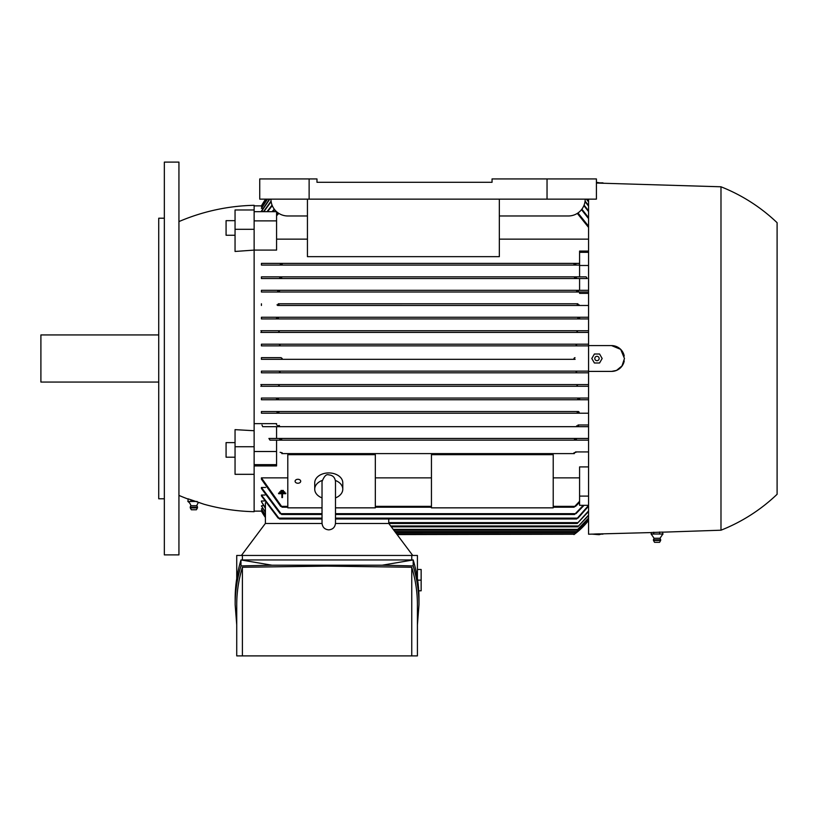 <?xml version="1.0" encoding="UTF-8"?>
<svg xmlns="http://www.w3.org/2000/svg" width="818" height="818" viewBox="0 0 818 818"><rect width="100%" height="100%" fill="white"/><g stroke="black" fill="none" stroke-linecap="round" stroke-linejoin="round"><path stroke-width="1.23" d="M281.055 359.337L261.423 359.337L261.423 357.66L281.055 357.66L282.19 358.499L281.055 359.337L575.105 359.337L573.97 358.499L575.023 357.66M574.962 357.66L574.318 357.895M574.522 439.297L574.993 440.145L574.522 439.297M281.637 439.297L281.157 440.145L281.586 439.235M282.159 452.763L281.811 453.612L574.348 453.612L573.97 452.804L576.046 452.313M279.214 425.442L278.958 426.679L279.511 425.83L278.958 426.679L577.201 426.679L276.576 426.679L276.576 438.458L588.561 438.458M576.649 425.83L577.201 426.679L576.649 425.83L577.201 426.679L588.561 426.679M577.252 412.364L577.897 413.213L577.252 412.364L577.897 413.213L261.423 413.213L261.423 411.526L578.346 411.536M261.423 413.213L278.253 413.213L278.907 412.364L278.253 413.213L588.561 413.213M577.764 398.898L578.5 399.746L577.764 398.898L578.5 399.746L261.423 399.746L261.423 398.059L588.561 398.059L261.423 398.059M278.386 398.898L277.66 399.746L588.561 399.746M576.935 385.431L578.091 384.593L588.561 384.593L261.423 384.593L261.423 386.27L588.561 386.27L577.784 386.27L576.935 385.431M577.784 386.27L278.376 386.27L279.224 385.431L278.376 386.27L279.224 385.431L278.059 384.593L578.091 384.593M279.214 372.803L280.053 371.965L279.091 372.803L261.423 372.803L588.561 372.803L577.068 372.803L576.097 371.965L577.109 371.127M577.017 371.137L576.465 371.372M278.989 371.127L588.561 371.127L261.423 371.127L278.928 371.127L280.053 371.965M577.109 345.871L576.097 345.032L577.058 344.194L588.561 344.194L261.423 344.194L577.068 344.194M280.053 345.032L279.091 344.194L280.053 345.032L278.989 345.871M279.142 345.861L279.684 345.625M578.091 332.405L278.059 332.405L279.224 331.566L278.376 330.728L577.784 330.728L576.935 331.566L577.784 330.728L588.561 330.728L261.423 330.728L261.423 332.405L588.561 332.405L578.091 332.405L576.935 331.566M277.404 318.918L278.345 318.233M578.5 317.251L577.764 318.1L578.5 317.251L588.561 317.251L261.423 317.251L578.5 317.251M278.386 318.1L277.66 317.251L278.386 318.1M277.639 305.472L588.561 305.472L277.823 305.462M278.907 304.633L278.253 303.785L278.907 304.633L278.253 303.785L577.897 303.785L577.252 304.633M576.649 291.167L577.201 290.318L576.946 291.556M579.584 290.318L579.584 278.539L587.252 278.539L261.423 278.539L261.423 276.852L281.157 276.852L281.637 277.701L281.157 276.852L574.993 276.852L574.563 277.762M576.046 264.684L574.001 264.234L573.97 263.478L579.584 263.386L261.423 263.386L574.348 263.386M621.874 366.27L624.471 358.499L622.283 365.687L616.527 370.411L611.598 371.403L588.561 371.403L588.561 534.215L651.24 532.569M588.561 371.403L588.561 345.595L611.567 345.595A12.904 12.904 0 0 1 624.236 356.024L621.874 350.728M588.561 199.142L588.561 345.595M261.719 511.127L254.132 511.127M265.41 516.986L261.423 510.606L262.312 510.452M265.41 515.33L261.423 508.878L262.926 508.581M265.41 512.487L261.423 505.913L263.56 505.452M265.41 508.377L261.423 501.618L261.423 500.984L264.214 500.984M278.171 518.142L261.423 495.882L261.423 495.054L264.889 495.054M280.155 513.653L261.423 488.499L261.423 487.456L265.584 487.456M280.615 506.352L261.423 479.184L261.423 477.865L287.793 477.865M375.329 477.865L431.444 477.865M553.213 477.865L579.584 477.865M588.561 505.319L579.584 505.319L579.584 466.914L588.561 466.914M574.348 453.612L281.811 453.612M178.938 221.586A202.005 202.005 0 0 1 254.132 205.308L254.132 209.981L235.052 209.981L235.052 229.296L254.132 229.296L254.132 220.88L276.576 220.88L276.576 250.083L254.132 250.083L254.132 446.73L235.052 446.73L235.052 474.317L254.132 474.317L254.132 464.655L276.576 464.655L276.576 465.923L254.132 465.923M254.132 205.87L261.719 205.87M263.56 211.545L261.423 211.085L269.419 199.142M262.926 208.416L261.423 208.12L267.241 199.142M262.312 206.545L261.423 206.392L266.024 199.142M261.423 359.337L575.105 359.337M588.561 520.442A72.945 72.945 0 0 1 573.97 534.583L588.561 520.442M613.377 345.717L611.598 345.595M662.866 532.17L720.985 530.207A173.385 173.385 0 0 0 777.1 494.287L777.1 222.701A173.385 173.385 0 0 0 720.985 186.79L596.414 183.048M662.447 534.43L662.866 532.099L651.24 532.518L651.24 534.134L654.083 538.264L660.034 538.264L660.709 539.798L653.408 539.798L654.083 538.264M653.919 534.011L651.087 534.011M659.942 534.011L653.388 534.011M663.081 534.011L659.359 534.011M653.48 540.473L654.533 542.324L659.584 542.324L660.637 540.473L653.48 540.473L653.408 539.798M659.564 534.134L659.564 531.997M653.756 534.134L653.756 532.221M720.985 186.79L720.985 530.207M397.108 534.583L574.471 534.215M396.485 533.735L575.044 533.786M412.722 555.453L388.795 523.469L335.482 523.469M236.729 578.52L236.729 555.453L417.415 555.453L417.415 578.52M411.751 559.941L411.751 555.453M235.155 604.717L235.155 598.745C235.165 585.77 237.108 572.835 240.973 559.941L413.182 559.941C417.047 572.835 418.98 585.77 418.99 598.745L418.99 604.717C418.98 591.741 417.047 578.807 413.182 565.913L382.129 565.218L272.026 565.218L240.973 565.913C237.108 578.807 235.165 591.741 235.155 604.717L236.729 624.942M417.415 624.942L418.99 604.717M242.394 567.263C238.631 579.706 236.739 592.191 236.729 604.717L236.729 655.893L411.751 655.893L411.751 567.263L327.077 566.117L242.394 567.263L242.394 655.893M411.751 655.893L417.415 655.893L417.415 604.717C417.405 592.191 415.524 579.706 411.751 567.263M382.129 565.218L413.182 559.941L413.182 565.913M240.973 565.913L240.973 559.941L272.026 565.218M418.744 590.8L421.147 590.8L421.147 569.481L417.415 569.481M421.147 580.146L417.661 580.146M242.394 555.453L242.394 559.941M322.036 523.469L265.349 523.469L241.422 555.453M588.561 519.951L576.097 532.446L588.561 519.819M395.513 532.446L576.097 532.446M588.561 518.336L576.935 530.207L588.561 518.05M393.836 530.207L576.935 530.207M588.561 515.544L577.764 526.833L588.561 515.105M391.321 526.833L577.764 526.833M588.561 511.516L577.252 523.469L588.561 510.923M388.795 523.469L577.252 523.469M265.666 199.142A72.945 72.945 0 0 0 261.423 205.87L265.676 199.142M281.055 357.66L261.423 357.66M599.574 183.15L596.414 182.629M602.989 182.864L598.745 182.864M596.414 182.302L602.16 183.242M611.567 345.595L620.688 349.368L624.471 358.499M624.236 360.973A12.904 12.904 0 0 1 611.567 371.403M594.389 362.988L591.792 358.499L594.389 354.01L599.574 354.01L602.16 358.499L599.574 362.988L594.389 362.988M594.798 358.499A2.178 2.178 0 0 0 596.976 360.677A2.178 2.178 0 0 0 599.154 358.499A2.178 2.178 0 0 0 596.976 356.321A2.178 2.178 0 0 0 594.798 358.499M591.792 534.113L599.154 534.696L602.16 533.755M598.745 534.134L602.989 534.134M594.389 534.021L599.574 533.847M590.974 534.134L595.207 534.134M335.492 518.98L576.649 518.98L588.561 505.401M578.592 517.365L576.567 518.919M588.561 506.168L577.989 518.142M261.423 495.054L279.511 518.98L322.026 518.98M279.592 518.919L277.568 517.365M335.492 514.491L574.522 514.491L583.295 505.319M576.578 512.906L574.389 514.399M584.072 505.319L576.005 513.653M261.423 487.456L281.637 514.491L322.026 514.491M281.76 514.399L279.582 512.906M579.584 496.107L588.561 496.107M575.545 451.925L588.561 451.925M280.104 452.313L282.19 452.804M577.201 412.63L579.185 412.108M261.423 411.526L578.52 411.526M276.975 412.108L278.958 412.63M577.743 399.092L579.686 398.703M276.474 398.703L278.417 399.092M279.091 372.803L577.068 372.803M261.423 345.871L588.561 345.871L261.423 345.871L261.423 344.194M579.686 318.294L577.743 317.895M261.423 318.938L588.561 318.938L261.423 318.938L261.423 317.251M278.417 317.895L276.474 318.294M577.897 303.785L278.253 303.785M579.185 304.889L577.201 304.368M278.958 304.368L276.975 304.889M588.561 293.365L579.584 293.365L579.584 292.006L588.561 292.006L261.423 292.006L261.423 290.318L588.561 290.318M578.592 291.494L576.567 290.84M278.958 290.318L279.511 291.167M279.592 290.84L277.568 291.494M579.584 276.852L579.584 265.492L588.561 265.492M587.252 278.539L586.158 276.852L261.423 276.852M576.578 278.089L574.389 277.312M281.76 277.312L279.582 278.089M579.584 265.492L579.584 252.343L588.561 252.343M577.968 212.956L588.561 226.218M588.561 227.424L577.314 213.396M278.846 213.396L276.576 215.727M276.576 214.623L278.181 212.956M581.884 209.152L588.561 217.67M588.561 218.631L581.506 209.653M584.093 205.134L588.561 210.829M588.561 211.596L583.888 205.635M585.085 201.095L588.561 205.482M588.561 206.075L585.013 201.596M586.741 199.142L588.561 201.453M588.561 201.893L586.383 199.142M266.136 199.142L261.423 206.545M267.455 199.142L261.423 208.416M269.776 199.142L261.423 211.545M263.488 211.678L271.075 201.095M271.147 201.596L263.856 211.678M272.271 205.635L267.537 211.678M267.005 211.678L272.067 205.134M272.087 211.678L274.265 209.152M274.644 209.653L272.864 211.678M261.423 477.865L282.159 507.201L287.793 507.201M553.213 507.201L574.001 507.201L579.584 501.27M375.329 507.201L431.444 507.201M574.001 507.201L576.046 505.647M282.19 507.201L280.104 505.647M579.584 502.375L575.545 506.352M388.744 523.469L388.744 518.98M265.41 523.469L265.41 502.917M261.423 501.618L265.41 507.774M261.423 505.913L265.41 512.037M261.423 508.878L265.41 515.043M261.423 510.606L265.41 516.843M261.423 511.127L265.41 517.487A72.945 72.945 0 0 1 261.423 511.127M335.492 507.845L375.329 507.845L375.329 454.675L287.793 454.675L287.793 507.845L322.026 507.845M295.094 481.26A2.802 1.984 0 0 1 297.895 479.276A2.802 1.984 0 0 1 300.707 481.26A2.802 1.984 0 0 1 297.895 483.244A2.802 1.984 0 0 1 295.094 481.26M322.026 497.896A14.029 9.918 0 0 1 314.726 489.195L314.726 482.845A14.029 9.918 0 0 1 328.754 472.927A14.029 9.918 0 0 1 342.783 482.845L342.783 489.195A14.029 9.918 0 0 1 335.492 497.896M335.39 480.452A14.029 9.918 0 0 1 342.783 489.195M335.492 496.996L335.492 517.048M314.726 489.195A14.029 9.918 0 0 1 322.128 480.452M553.213 507.845L553.213 454.675L431.444 454.675L431.444 507.845L553.213 507.845M574.389 439.685L576.578 438.908M276.576 464.655L276.576 440.145L588.561 440.145L269.991 440.145L268.907 438.458L576.005 438.458M279.582 438.908L281.76 439.685M261.423 305.472L261.423 303.785M260.85 330.728L278.928 330.728M278.907 332.405L260.84 332.405M261.423 372.803L261.423 371.127M260.84 384.593L278.907 384.593M278.928 386.27L260.85 386.27M277.66 399.746L261.423 399.746M276.576 220.88L276.576 211.688M254.132 220.88L254.132 211.678L276.566 211.678M588.561 239.132L499.338 239.132M307.435 239.132L276.576 239.132M579.584 252.343L579.584 251.075L588.561 251.075M261.423 265.073L579.584 265.073L261.423 265.073L261.423 263.386M281.811 263.386L282.159 264.224M282.19 264.194L280.104 264.684M579.584 278.539L261.423 278.539M261.423 290.318L577.201 290.318M579.584 292.006L261.423 292.006M577.989 424.992L588.561 424.992M576.567 426.158L578.592 425.503M261.975 424.992L262.69 426.679L577.201 426.679M277.568 425.503L279.592 426.158M547.038 178.938L492.047 178.938L492.047 182.302L316.975 182.302L316.975 178.938L309.122 178.938L309.122 199.142L596.414 199.142L596.414 178.938L547.038 178.938L547.038 199.142M254.132 209.981L254.132 211.678M276.576 438.458L268.907 438.458M254.132 464.655L254.132 451.505L276.576 451.505M254.132 451.505L254.132 446.73M254.132 423.632L276.576 423.632L276.576 424.992M307.435 199.142L307.435 256.658L499.338 256.658L499.338 199.142M309.122 178.938L259.735 178.938L259.735 199.142L309.122 199.142M585.197 199.142A16.83 16.83 0 0 1 568.357 215.972L499.338 215.972M307.435 215.972L287.793 215.972A16.83 16.83 0 0 1 270.962 199.142M492.047 182.302L316.975 182.302M254.132 229.296L254.132 250.103L235.052 251.463L235.052 229.296M235.052 446.73L235.052 429.644L254.132 430.728M254.132 474.317L254.132 511.69A202.005 202.005 0 0 1 203.968 504.236L198.682 502.405A6.738 6.738 0 0 0 196.841 505.718L190.891 505.718A6.738 6.738 0 0 0 188.028 501.587L188.028 499.338L188.672 499.021L187.946 498.776L203.825 504.185L187.946 498.776M187.312 498.776A202.005 202.005 0 0 1 178.938 495.411M178.938 358.499L178.938 554.89L164.346 554.89L164.346 162.107L178.938 162.107L178.938 358.499M164.346 218.212L158.733 218.212L158.733 498.776L164.346 498.776M158.733 334.93L40.9 334.93L40.9 382.067L158.733 382.067M235.052 235.257L226.075 235.257L226.075 220.666L235.052 220.666M235.052 457.201L226.075 457.201L226.075 442.61L235.052 442.61M188.028 499.338L188.764 499.052M190.952 501.587L190.952 499.778M197.148 501.465L190.574 501.465M191.136 501.465L187.843 501.465M197.976 502.16L197.445 501.986M196.841 505.718A3.65 3.65 0 0 1 197.506 507.252L190.216 507.252A3.65 3.65 0 0 1 190.891 505.718M197.506 507.252L197.445 507.927L190.287 507.927L190.216 507.252M197.445 507.927L196.392 509.778L191.34 509.778L190.287 507.927M207.506 211.801L209.653 211.248M284.582 491.782L284.582 492.375L279.787 492.375L279.787 491.782L284.582 491.782M278.59 493.09L285.779 493.09L285.779 493.694L282.486 493.694L282.486 497.579L281.883 497.579L281.883 493.694L278.59 493.694L278.59 493.09M283.386 490.463L283.386 491.056L280.983 491.056L280.983 490.463L283.386 490.463M394.889 531.608L577.068 531.608M393.202 529.358L577.784 529.358M390.687 525.994L578.5 525.994M388.744 522.63L577.897 522.63M278.958 518.142L322.026 518.142M335.492 518.142L577.201 518.142M281.157 513.653L322.026 513.653L281.157 513.653M335.492 513.653L574.993 513.653L335.492 513.653M281.811 506.352L287.793 506.352L281.811 506.352M375.329 506.352L431.444 506.352L375.329 506.352M553.213 506.352L574.348 506.352L553.213 506.352M662.652 534.297L660.034 538.264M660.637 540.473L660.709 539.798M335.492 482.313L335.492 481.608C335.022 477.446 332.773 475.197 328.754 474.88C326.413 473.898 324.173 476.148 322.026 481.608L322.026 523.131C322.425 527.221 324.664 529.471 328.754 529.87C332.844 529.471 335.094 527.221 335.492 523.131L335.492 481.608M322.026 482.313L322.026 481.608"/></g></svg>
